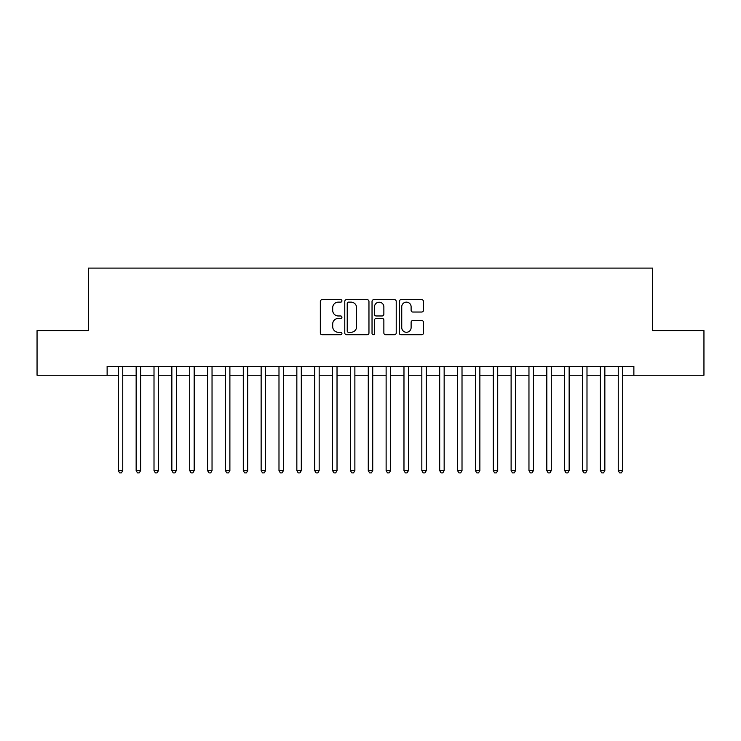 <?xml version="1.0" encoding="UTF-8"?>
<svg xmlns="http://www.w3.org/2000/svg" width="741" height="741" viewBox="0 0 741 741"><rect width="100%" height="100%" fill="white"/><g stroke="black" fill="none" stroke-linecap="round" stroke-linejoin="round"><path stroke-width="1.11" d="M341.934 300.902A1.223 1.223 0 0 0 340.703 299.679L322.085 299.679A1.751 1.751 0 0 0 320.334 301.43L320.334 332.978A1.751 1.751 0 0 0 322.085 334.728L340.703 334.728A1.223 1.223 0 0 0 341.934 333.506A1.223 1.223 0 0 0 340.703 332.274L338.294 332.274A5.604 5.604 0 0 1 332.69 326.67L332.69 324.039A5.604 5.604 0 0 1 338.294 318.426L340.703 318.426A1.223 1.223 0 0 0 341.934 317.204A1.223 1.223 0 0 0 340.703 315.972L338.294 315.972A5.604 5.604 0 0 1 332.69 310.368L332.69 307.737A5.604 5.604 0 0 1 338.294 302.133L340.703 302.133A1.223 1.223 0 0 0 341.934 300.902M421.722 312.035A1.751 1.751 0 0 0 423.472 310.275L423.472 301.43A1.751 1.751 0 0 0 421.722 299.679L401.038 299.679A1.751 1.751 0 0 0 399.288 301.43L399.288 332.978A1.751 1.751 0 0 0 401.038 334.728L421.722 334.728A1.751 1.751 0 0 0 423.472 332.978L423.472 322.289A1.751 1.751 0 0 0 421.722 320.529L412.867 320.529A1.751 1.751 0 0 0 411.116 322.289L411.116 327.587A4.687 4.687 0 0 1 406.429 332.274A4.687 4.687 0 0 1 401.742 327.587L401.742 306.82A4.687 4.687 0 0 1 406.429 302.133A4.687 4.687 0 0 1 411.116 306.82L411.116 310.275A1.751 1.751 0 0 0 412.867 312.035L421.722 312.035M107.13 375.233L37.05 375.233L37.05 330.597L88.383 330.597L88.383 268.103L652.617 268.103L652.617 330.597L703.95 330.597L703.95 375.233L633.87 375.233L633.87 366.304L107.13 366.304L107.13 375.233L118.291 375.233M368.962 301.43A1.751 1.751 0 0 0 367.212 299.679L346.529 299.679A1.751 1.751 0 0 0 344.778 301.43L344.778 332.978A1.751 1.751 0 0 0 346.529 334.728L367.212 334.728A1.751 1.751 0 0 0 368.962 332.978L368.962 301.43M373.788 299.679L394.471 299.679A1.751 1.751 0 0 1 396.222 301.43L396.222 332.978A1.751 1.751 0 0 1 394.471 334.728L385.616 334.728A1.751 1.751 0 0 1 383.866 332.978L383.866 320.177A1.751 1.751 0 0 0 382.115 318.426L376.243 318.426A1.751 1.751 0 0 0 374.483 320.177L374.483 333.506A1.223 1.223 0 0 1 373.26 334.728A1.223 1.223 0 0 1 372.038 333.506L372.038 301.43A1.751 1.751 0 0 1 373.788 299.679M122.756 375.233L136.149 375.233M140.614 375.233L154.008 375.233M158.463 375.233L171.856 375.233M176.321 375.233L189.715 375.233M194.179 375.233L207.573 375.233M212.037 375.233L225.421 375.233M229.886 375.233L243.28 375.233M247.744 375.233L261.138 375.233M265.602 375.233L278.986 375.233M283.451 375.233L296.845 375.233M301.309 375.233L314.703 375.233M319.167 375.233L332.561 375.233M337.025 375.233L350.41 375.233M354.874 375.233L368.268 375.233M372.732 375.233L386.126 375.233M390.59 375.233L403.975 375.233M408.439 375.233L421.833 375.233M426.297 375.233L439.691 375.233M444.155 375.233L457.549 375.233M462.014 375.233L475.398 375.233M479.862 375.233L493.256 375.233M497.72 375.233L511.114 375.233M515.579 375.233L528.963 375.233M533.427 375.233L546.821 375.233M551.285 375.233L564.679 375.233M569.144 375.233L582.537 375.233M586.992 375.233L600.386 375.233M604.851 375.233L618.244 375.233M622.709 375.233L633.87 375.233M348.465 302.133A1.223 1.223 0 0 0 347.233 303.356L347.233 331.051A1.223 1.223 0 0 0 348.465 332.274L351.002 332.274A5.604 5.604 0 0 0 356.606 326.67L356.606 307.737A5.604 5.604 0 0 0 351.002 302.133L348.465 302.133M383.866 306.904A4.687 4.687 0 0 0 379.179 302.217A4.687 4.687 0 0 0 374.483 306.904L374.483 314.221A1.751 1.751 0 0 0 376.243 315.972L382.115 315.972A1.751 1.751 0 0 0 383.866 314.221L383.866 306.904M122.756 366.304L122.756 470.581L118.291 470.581L118.291 366.304M122.756 470.581L121.413 472.897L119.634 472.897L118.291 470.581M140.614 366.304L140.614 470.581L136.149 470.581L136.149 366.304M140.614 470.581L139.271 472.897L137.483 472.897L136.149 470.581M158.463 366.304L158.463 470.581L154.008 470.581L154.008 366.304M158.463 470.581L157.129 472.897L155.341 472.897L154.008 470.581M176.321 366.304L176.321 470.581L171.856 470.581L171.856 366.304M176.321 470.581L174.987 472.897L173.199 472.897L171.856 470.581M194.179 366.304L194.179 470.581L189.715 470.581L189.715 366.304M194.179 470.581L192.836 472.897L191.058 472.897L189.715 470.581M212.037 366.304L212.037 470.581L207.573 470.581L207.573 366.304M212.037 470.581L210.694 472.897L208.906 472.897L207.573 470.581M229.886 366.304L229.886 470.581L225.421 470.581L225.421 366.304M229.886 470.581L228.552 472.897L226.765 472.897L225.421 470.581M247.744 366.304L247.744 470.581L243.28 470.581L243.28 366.304M247.744 470.581L246.401 472.897L244.623 472.897L243.28 470.581M265.602 366.304L265.602 470.581L261.138 470.581L261.138 366.304M265.602 470.581L264.259 472.897L262.471 472.897L261.138 470.581M283.451 366.304L283.451 470.581L278.986 470.581L278.986 366.304M283.451 470.581L282.117 472.897L280.33 472.897L278.986 470.581M301.309 366.304L301.309 470.581L296.845 470.581L296.845 366.304M301.309 470.581L299.975 472.897L298.188 472.897L296.845 470.581M319.167 366.304L319.167 470.581L314.703 470.581L314.703 366.304M319.167 470.581L317.824 472.897L316.036 472.897L314.703 470.581M337.025 366.304L337.025 470.581L332.561 470.581L332.561 366.304M337.025 470.581L335.682 472.897L333.895 472.897L332.561 470.581M354.874 366.304L354.874 470.581L350.41 470.581L350.41 366.304M354.874 470.581L353.54 472.897L351.753 472.897L350.41 470.581M372.732 366.304L372.732 470.581L368.268 470.581L368.268 366.304M372.732 470.581L371.389 472.897L369.611 472.897L368.268 470.581M390.59 366.304L390.59 470.581L386.126 470.581L386.126 366.304M390.59 470.581L389.247 472.897L387.46 472.897L386.126 470.581M408.439 366.304L408.439 470.581L403.975 470.581L403.975 366.304M408.439 470.581L407.105 472.897L405.318 472.897L403.975 470.581M426.297 366.304L426.297 470.581L421.833 470.581L421.833 366.304M426.297 470.581L424.964 472.897L423.176 472.897L421.833 470.581M444.155 366.304L444.155 470.581L439.691 470.581L439.691 366.304M444.155 470.581L442.812 472.897L441.025 472.897L439.691 470.581M462.014 366.304L462.014 470.581L457.549 470.581L457.549 366.304M462.014 470.581L460.67 472.897L458.883 472.897L457.549 470.581M479.862 366.304L479.862 470.581L475.398 470.581L475.398 366.304M479.862 470.581L478.529 472.897L476.741 472.897L475.398 470.581M497.72 366.304L497.72 470.581L493.256 470.581L493.256 366.304M497.72 470.581L496.377 472.897L494.599 472.897L493.256 470.581M515.579 366.304L515.579 470.581L511.114 470.581L511.114 366.304M515.579 470.581L514.235 472.897L512.448 472.897L511.114 470.581M533.427 366.304L533.427 470.581L528.963 470.581L528.963 366.304M533.427 470.581L532.094 472.897L530.306 472.897L528.963 470.581M551.285 366.304L551.285 470.581L546.821 470.581L546.821 366.304M551.285 470.581L549.942 472.897L548.164 472.897L546.821 470.581M569.144 366.304L569.144 470.581L564.679 470.581L564.679 366.304M569.144 470.581L567.801 472.897L566.013 472.897L564.679 470.581M586.992 366.304L586.992 470.581L582.537 470.581L582.537 366.304M586.992 470.581L585.659 472.897L583.871 472.897L582.537 470.581M604.851 366.304L604.851 470.581L600.386 470.581L600.386 366.304M604.851 470.581L603.517 472.897L601.729 472.897L600.386 470.581M622.709 366.304L622.709 470.581L618.244 470.581L618.244 366.304M622.709 470.581L621.366 472.897L619.587 472.897L618.244 470.581"/></g></svg>
